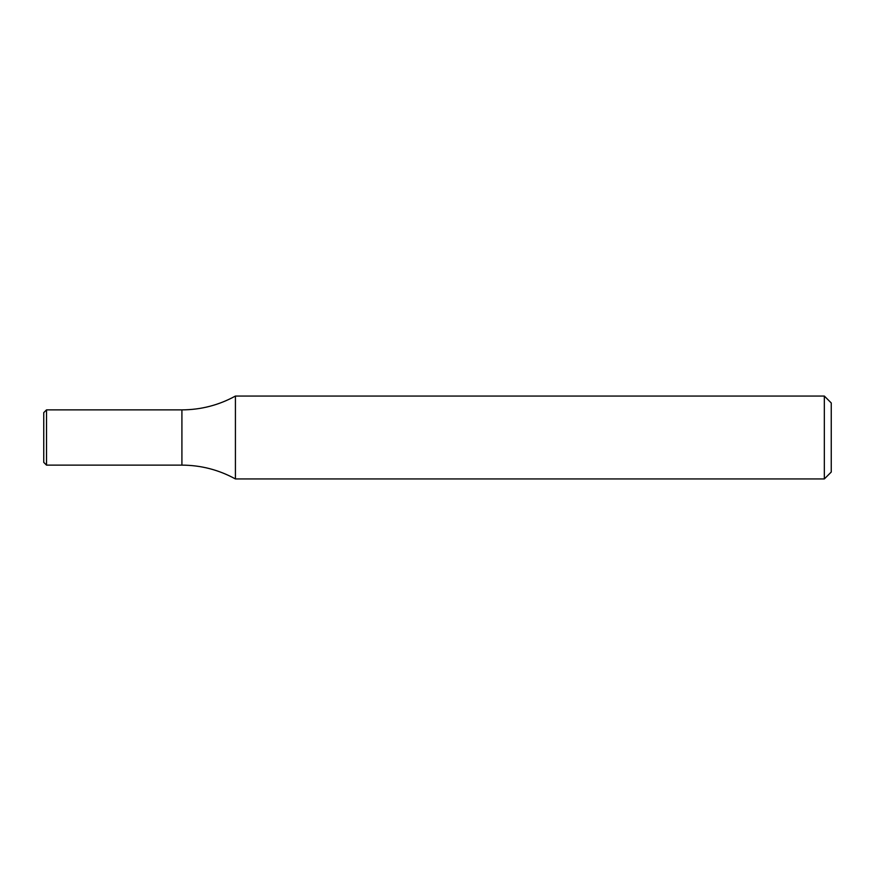<?xml version="1.0" encoding="UTF-8"?>
<svg xmlns="http://www.w3.org/2000/svg" width="875" height="875" viewBox="0 0 875 875"><rect width="100%" height="100%" fill="white"/><g stroke="black" fill="none" stroke-linecap="round" stroke-linejoin="round"><path stroke-width="1.31" d="M824.337 396.058L831.25 402.959L831.25 472.041L824.337 478.942L824.337 396.058L235.419 396.058L235.419 478.942C218.75 469.809 200.911 465.205 181.912 465.128L181.912 437.5L181.912 465.128L46.517 465.128L46.517 409.872L181.912 409.872L181.912 437.5L181.912 409.872C200.911 409.795 218.75 405.191 235.419 396.058M824.337 478.942L235.419 478.942M46.517 409.872L43.75 412.628L43.75 462.372L46.517 465.128"/></g></svg>

